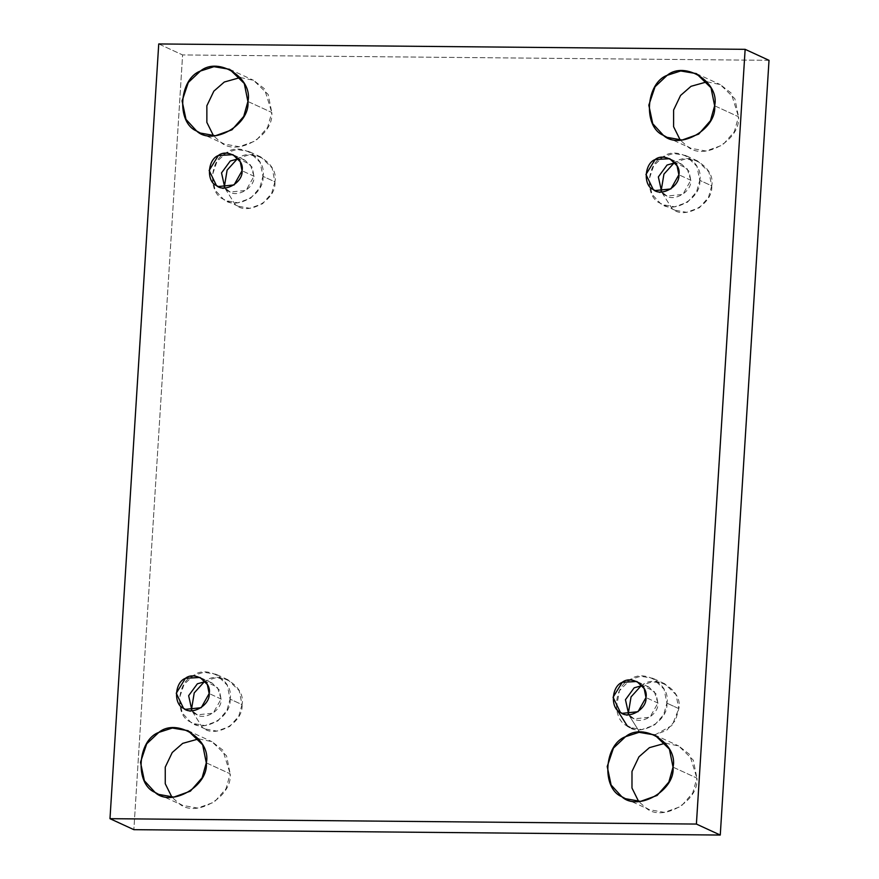 <?xml version="1.0" encoding="UTF-8"?>
<svg xmlns="http://www.w3.org/2000/svg" width="879" height="879" viewBox="0 0 879 879"><rect width="100%" height="100%" fill="white"/><g stroke="black" fill="none" stroke-linecap="round" stroke-linejoin="round"><path stroke-width="0.66" stroke-dasharray="4.39 3.3" d="M673.028 767.136L696.904 778.113L692.729 793.056L680.972 806.45L664.403 812.372L649.339 809.68L645.658 807.658L638.648 801.472L645.658 807.658C661.744 822.986 699.409 801.274 696.904 778.113L673.028 767.136M665.469 743.173L678.654 745.941L693.267 760.104L696.904 778.113L689.532 754.38L678.621 745.93L665.469 743.173M654.833 734.987L672.16 725.351L678.83 708.628L666.886 703.134L678.83 708.628C683.005 690.784 656.053 673.501 642.142 685.093L652.592 681.73L664.722 683.763L676.017 694.707L678.83 708.628L675.599 720.176L666.513 730.515L653.712 735.097L642.066 733.009L639.22 731.46L628.21 713.99L639.22 731.46L640.505 732.218M642.066 733.009L630.133 727.526L641.769 729.603L654.58 725.021L663.667 714.682L666.886 703.134L664.074 689.213L652.789 678.28L640.659 676.237L630.199 679.599L619.409 690.828L616.278 708.507M666.886 703.134C668.82 721.022 639.725 737.8 627.287 725.966C611.443 719.67 613.597 685.598 630.199 679.599C644.109 668.007 671.073 685.29 666.886 703.134M657.921 703.046L654.229 691.18L642.197 685.576L648.79 686.971L656.097 694.047L657.921 703.046L649.944 717.22L634.133 718.835L628.782 714.726L632.287 717.824C640.33 725.483 659.162 714.627 657.921 703.046L645.977 697.563L657.921 703.046M711.715 185.843L708.496 197.39L699.398 207.73L686.598 212.311L674.962 210.224L672.116 208.675L661.096 191.204L672.116 208.675C684.543 220.508 713.649 203.73 711.715 185.843L699.783 180.349L696.97 166.428L685.675 155.495L673.545 153.451L663.096 156.814L653.734 165.648L648.922 179.876L651.932 194.182L660.173 203.181L663.019 204.741L674.665 206.818L687.466 202.236L696.553 191.897L699.783 180.349L711.715 185.843C715.902 167.999 688.938 150.716 675.028 162.307L685.488 158.945L697.618 160.978L708.903 171.921L711.715 185.843M699.783 180.349C701.706 198.236 672.611 215.014 660.173 203.181C644.34 196.885 646.483 162.813 663.096 156.814C677.006 145.222 703.958 162.505 699.783 180.349M690.806 180.261L687.114 168.394L675.083 162.791L681.675 164.186L688.982 171.262L690.806 180.261L682.84 194.435L667.018 196.05L661.678 191.941L665.183 195.039C673.226 202.697 692.059 191.842 690.806 180.261L678.874 174.778L690.806 180.261M714.638 105.777L738.514 116.764L734.339 131.707L722.582 145.09L706.013 151.012L690.949 148.32L687.268 146.31L680.258 140.113L687.268 146.31C703.354 161.626 741.019 139.915 738.514 116.764L714.638 105.777M707.079 81.813L720.264 84.593L734.877 98.745L738.514 116.764L731.141 93.031L720.231 84.571L707.079 81.813M206.301 762.84L230.177 773.828L226.002 788.771L214.245 802.153L197.676 808.087L182.612 805.395L178.92 803.373L171.921 797.187L178.92 803.373C195.017 818.69 232.671 796.978 230.177 773.828L206.301 762.84M198.742 738.887L211.927 741.656L226.54 755.819L230.177 773.828L222.805 750.095L211.894 741.645L198.742 738.887M242.022 704.606L238.791 716.154L229.705 726.504L216.904 731.086L205.257 728.999L202.412 727.438L191.402 709.979L202.412 727.438C214.85 739.283 243.944 722.505 242.022 704.606L230.078 699.124L227.265 685.202L215.981 674.259L203.851 672.226L193.391 675.588L184.03 684.422L179.217 698.651L182.228 712.957L190.479 721.956L193.325 723.505L204.961 725.593L217.761 721.011L226.848 710.671L230.078 699.124L242.022 704.606C246.197 686.774 219.234 669.479 205.334 681.082L215.784 677.709L227.914 679.753L239.198 690.696L242.022 704.606M230.078 699.124C232.012 717.011 202.906 733.789 190.479 721.956C174.635 715.649 176.778 681.588 193.391 675.588C207.301 663.997 234.253 681.28 230.078 699.124M221.101 699.036L217.421 687.169L205.389 681.566L211.982 682.95L219.278 690.026L221.101 699.036L213.136 713.199L197.325 714.814L191.974 710.715L195.479 713.814C203.521 721.472 222.354 710.617 221.101 699.036L209.169 693.542L221.101 699.036M274.907 181.821L271.677 193.369L262.59 203.719L249.79 208.301L238.154 206.213L235.308 204.653L224.288 187.194L235.308 204.653C247.735 216.498 276.841 199.72 274.907 181.821L262.975 176.338L260.151 162.417L248.867 151.474L236.737 149.441L226.288 152.803L216.915 161.637L212.114 175.866L215.124 190.172L223.365 199.17L226.211 200.72L237.857 202.807L250.658 198.225L259.744 187.886L262.975 176.338L274.907 181.821C279.082 163.988 252.13 146.694 238.22 158.297L248.669 154.924L260.81 156.967L272.094 167.911L274.907 181.821M262.975 176.338C264.898 194.226 235.803 211.004 223.365 199.17C207.532 192.864 209.674 158.802 226.288 152.803C240.187 141.211 267.15 158.495 262.975 176.338M253.998 176.25L250.306 164.384L238.275 158.78L244.867 160.165L252.174 167.241L253.998 176.25L246.021 190.413L230.21 192.029L224.87 187.93L228.364 191.029C236.418 198.687 255.24 187.831 253.998 176.25L242.055 170.757L253.998 176.25M247.911 101.492L271.787 112.468L267.612 127.422L255.855 140.805L239.286 146.727L224.222 144.035L220.53 142.024L213.531 135.827L220.53 142.024C236.627 157.341 274.281 135.63 271.787 112.468L247.911 101.492M240.352 77.528L253.537 80.308L268.15 94.46L271.787 112.468L264.414 88.735L253.504 80.286L240.352 77.528M158.736 43.95L182.601 54.937L133.861 829.666L182.601 54.937L158.736 43.95M769.015 60.321L182.601 54.937L769.015 60.321M654.778 734.965L678.654 745.941M625.463 798.692L649.339 809.68M664.722 683.763L652.789 678.28M634.133 718.835L622.189 713.341M648.79 686.971L636.857 681.478M674.962 210.224L663.019 204.741M697.618 160.978L685.675 155.495M667.018 196.05L655.086 190.556M681.675 164.186L669.743 158.692M696.388 73.605L720.264 84.593M667.073 137.344L690.949 148.32M188.051 730.68L211.927 741.656M158.736 794.407L182.612 805.395M205.257 728.999L193.325 723.505M227.914 679.753L215.981 674.259M197.325 714.814L185.381 709.331M211.982 682.95L200.038 677.456M238.154 206.213L226.211 200.72M260.81 156.967L248.867 151.474M230.21 192.029L218.278 186.546M244.867 160.165L232.935 154.671M229.661 69.32L253.537 80.308M200.346 133.059L224.222 144.035"/><path stroke-width="1.32" d="M673.028 767.136L669.391 749.117L654.778 734.965L639.088 732.328L625.551 736.679L613.432 748.117L607.213 766.532L611.114 785.035L621.783 796.682L625.463 798.692L640.527 801.384L657.096 795.462L668.853 782.079L673.028 767.136C675.533 790.287 637.868 811.998 621.783 796.682C601.28 788.529 604.06 744.447 625.551 736.679C643.56 721.67 678.434 744.052 673.028 767.136M638.648 801.472L631.979 788.034L631.99 771.41L638.967 756.797L649.427 747.655L665.469 743.173L649.427 747.655L638.967 756.797L631.99 771.41L631.979 788.034L638.648 801.472M628.21 713.99L631.045 696.904L641.263 685.62L631.045 696.904L628.21 713.99M616.278 708.507L627.287 725.966L630.133 727.526M642.197 685.576L634.177 687.817L625.452 699.695L628.782 714.726L625.452 699.695L634.177 687.817L642.197 685.576M645.977 697.563L644.153 688.554L636.857 681.478L622.244 682.335L613.07 697.256L620.354 712.331L622.189 713.341L638.011 711.726L645.977 697.563C647.23 709.133 628.397 719.989 620.354 712.331C610.103 708.254 611.487 686.213 622.244 682.335C631.243 674.83 648.68 686.016 645.977 697.563M661.096 191.204L663.931 174.119L674.16 162.835L663.931 174.119L661.096 191.204M675.083 162.791L667.062 165.032L658.349 176.91L661.678 191.941L658.349 176.91L667.062 165.032L675.083 162.791M678.874 174.778L677.05 165.768L669.743 158.692L655.13 159.549L645.955 174.471L653.24 189.545L655.086 190.556L670.897 188.941L678.874 174.778C680.115 186.348 661.283 197.204 653.24 189.545C642.999 185.469 644.384 163.428 655.13 159.549C664.128 152.045 681.577 163.23 678.874 174.778M714.638 105.777L711.001 87.768L696.388 73.605L680.698 70.968L667.161 75.319L655.042 86.757L648.823 105.172L652.723 123.686L663.392 135.322L667.073 137.344L682.137 140.036L698.706 134.102L710.463 120.72L714.638 105.777C717.143 128.938 679.478 150.639 663.392 135.322C642.89 127.169 645.669 83.087 667.161 75.319C685.159 60.321 720.044 82.692 714.638 105.777M680.258 140.113L673.589 126.686L673.6 110.051L680.577 95.437L691.037 86.307L707.079 81.813L691.037 86.307L680.577 95.437L673.6 110.051L673.589 126.686L680.258 140.113M206.301 762.84L202.664 744.832L188.051 730.68L172.35 728.032L158.824 732.394L146.705 743.821L140.486 762.236L144.387 780.75L155.056 792.397L158.736 794.407L173.8 797.099L190.369 791.177L202.126 777.794L206.301 762.84C208.795 786.002 171.141 807.713 155.056 792.397C134.553 784.244 137.333 740.151 158.824 732.394C176.822 717.385 211.707 739.766 206.301 762.84M171.921 797.187L165.252 783.749L165.252 767.125L172.24 752.512L182.7 743.37L198.742 738.887L182.7 743.37L172.24 752.512L165.252 767.125L165.252 783.749L171.921 797.187M191.402 709.979L194.226 692.894L204.455 681.61L194.226 692.894L191.402 709.979M205.389 681.566L197.368 683.807L188.644 695.685L191.974 710.715L188.644 695.685L197.368 683.807L205.389 681.566M209.169 693.542L207.345 684.543L200.038 677.456L185.425 678.313L176.261 693.245L183.535 708.32L185.381 709.331L201.203 707.716L209.169 693.542C210.411 705.123 191.589 715.978 183.535 708.32C173.295 704.244 174.679 682.203 185.425 678.313C194.424 670.82 211.872 682.005 209.169 693.542M224.288 187.194L227.123 170.108L237.341 158.824L227.123 170.108L224.288 187.194M238.275 158.78L230.254 161.022L221.53 172.899L224.87 187.93L221.53 172.899L230.254 161.022L238.275 158.78M242.055 170.757L240.242 161.758L232.935 154.671L218.322 155.528L209.147 170.46L216.432 185.535L218.278 186.546L234.089 184.931L242.055 170.757C243.307 182.338 224.475 193.193 216.432 185.535C206.18 181.459 207.565 159.418 218.322 155.528C227.32 148.035 244.758 159.22 242.055 170.757M247.911 101.492L244.274 83.472L229.661 69.32L213.96 66.683L200.434 71.034L188.315 82.472L182.096 100.887L185.996 119.39L196.654 131.037L200.346 133.059L215.41 135.751L231.979 129.817L243.736 116.435L247.911 101.492C250.405 124.642 212.751 146.353 196.654 131.037C176.163 122.884 178.942 78.802 200.434 71.034C218.431 56.025 253.317 78.407 247.911 101.492M213.531 135.827L206.862 122.401L206.862 105.766L213.85 91.152L224.31 82.022L240.352 77.528L224.31 82.022L213.85 91.152L206.862 105.766L206.862 122.401L213.531 135.827M133.861 829.666L109.985 818.679L158.736 43.95L109.985 818.679L133.861 829.666L720.264 835.05L769.015 60.321L745.139 49.334L696.399 824.062L720.264 835.05L696.399 824.062L109.985 818.679L696.399 824.062L745.139 49.334L158.736 43.95L745.139 49.334L769.015 60.321L720.264 835.05L133.861 829.666M640.505 732.218L654.833 734.987"/></g></svg>

